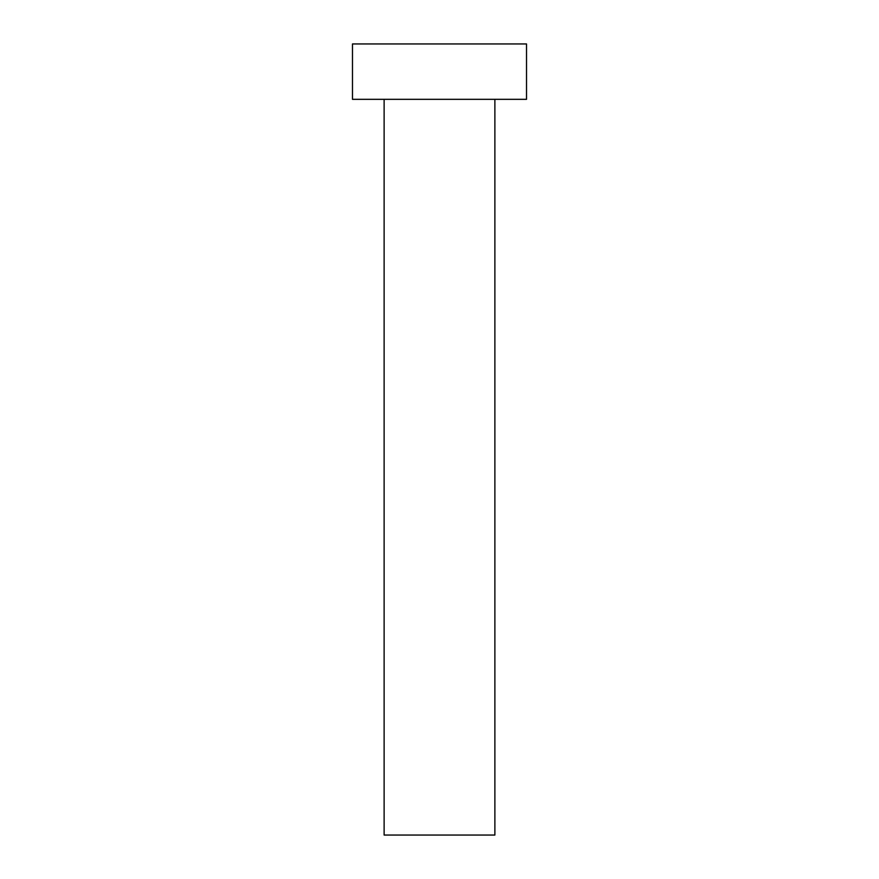 <?xml version="1.0" encoding="UTF-8"?>
<svg xmlns="http://www.w3.org/2000/svg" width="879" height="879" viewBox="0 0 879 879"><rect width="100%" height="100%" fill="white"/><g stroke="black" fill="none" stroke-linecap="round" stroke-linejoin="round"><path stroke-width="1.32" d="M384.123 99.327L384.123 835.05L494.877 835.05L494.877 99.327L494.877 835.05L384.123 835.05L384.123 99.327M352.479 43.95L352.479 99.327L526.521 99.327L526.521 43.95L352.479 43.95L352.479 99.327L526.521 99.327L526.521 43.95L352.479 43.95"/></g></svg>
